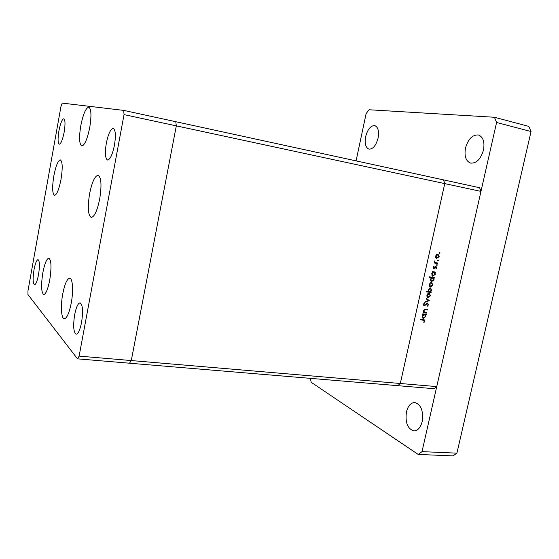 <?xml version="1.0" encoding="UTF-8"?>
<svg xmlns="http://www.w3.org/2000/svg" width="559" height="559" viewBox="0 0 559 559"><rect width="100%" height="100%" fill="white"/><g stroke="black" fill="none" stroke-linecap="round" stroke-linejoin="round"><path stroke-width="0.84" d="M62.734 293.978C64.739 283.958 67.066 278.703 69.721 278.214C72.698 278.179 73.55 290.987 71.245 303.083C69.197 313.117 66.884 318.344 64.292 318.763C61.224 318.735 60.484 305.794 62.734 293.978M42.847 272.715C44.657 263.499 46.67 258.656 48.871 258.181C51.351 260.096 51.638 267.391 49.73 280.073C47.885 289.303 45.894 294.125 43.742 294.537C41.24 292.511 40.94 285.237 42.847 272.715M53.846 175.868C55.844 165.813 58.017 160.496 60.372 159.916C62.559 161.544 62.769 168.056 60.994 179.467C58.961 189.564 56.794 194.853 54.496 195.35C52.294 193.645 52.078 187.153 53.846 175.868M80.796 125.67C83.172 114.008 85.841 107.838 88.804 107.167C91.292 108.865 91.606 115.657 89.726 127.557C87.295 139.275 84.633 145.417 81.754 145.976C79.245 144.208 78.924 137.437 80.796 125.67M89.58 193.84C92.004 182.038 94.855 175.847 98.125 175.253C101.298 177.308 101.822 185.204 99.705 198.934C97.224 210.778 94.387 216.948 91.208 217.437C88.001 215.271 87.463 207.403 89.58 193.84M38.522 274.707C39.843 265.979 39.689 260.955 38.068 259.642C36.614 259.977 35.266 263.338 34.022 269.731C32.701 278.382 32.855 283.392 34.483 284.762C35.916 284.461 37.257 281.107 38.522 274.707M106.329 143.188C108.299 133.811 110.605 128.884 113.253 128.416C115.58 129.884 115.972 135.509 114.434 145.305C112.429 154.717 110.13 159.622 107.538 160.028C105.197 158.511 104.792 152.9 106.329 143.188M58.926 130.813C60.435 123.239 62.056 119.228 63.796 118.767C65.27 119.864 65.389 124.336 64.152 132.176C62.622 139.778 61.001 143.782 59.296 144.187C57.815 143.055 57.696 138.597 58.926 130.813M81.572 322.375C83.228 311.153 82.746 304.648 80.119 302.852C78.008 303.202 76.192 307.157 74.654 314.717C72.998 325.82 73.495 332.312 76.136 334.191C78.211 333.884 80.021 329.943 81.572 322.375M77.512 358.85L129.485 363.203L131.281 360.562L176.316 125.866L444.768 183.611L443.476 179.879L444.768 183.611L400.314 383.488L444.768 183.611L480.971 191.395L436.747 386.597L434.112 388.715L397.756 385.668L400.314 383.488L397.756 385.668L129.485 363.203L131.281 360.562L176.316 125.866L175.792 121.708L123.7 110.389L62.231 103.115L61.029 106.154L27.964 290.883L27.95 294.544L77.512 358.85L79.119 356.111L124.042 114.616L123.7 110.389M480.971 191.395L479.601 187.726L175.792 121.708L176.316 125.866L124.042 114.616M436.747 386.597L79.119 356.111M426.636 312.635L426.524 313.145L423.037 312.691L423.149 312.174L423.785 312.257L423.442 310.573L425.567 309.246L427.342 309.483L427.23 310L424.784 309.735L423.855 310.72L424.463 312.264L426.636 312.635M427.586 303.02L428.508 304.83L427.076 306.43L426.943 305.913L428.019 304.767L427.572 303.558L424.12 305.633L423.498 304.11L424.651 302.692L424.84 303.202L423.974 304.236L424.393 305.158L427.586 303.02M429.326 300.616L425.399 302.112L425.525 301.56L428.369 300.518L426.14 298.772L426.265 298.22L429.312 300.686M428.201 297.654L427.09 296.906L426.873 295.222L427.803 293.713L429.417 293.37L430.479 295.739L428.201 297.654L427.544 297.402M430.584 286.984L429.48 286.222L429.256 284.531L430.192 283.022L431.779 282.679L432.862 285.069L430.584 286.984L429.99 286.767M432.743 272.191L432.1 272.093L432.212 271.576L435.699 272.121L435.58 272.638L434.979 272.547L435.258 274.371L432.743 276.23L431.653 273.791L432.743 272.191L432.121 271.981M440.052 252.927L439.514 253.332L439.255 252.794L439.758 252.375L440.052 252.927L439.283 252.696M436.928 258.593L435.817 257.811L435.601 256.099L436.537 254.59L438.067 254.254L439.206 256.707L436.502 258.461M438.375 260.41L437.872 260.829L437.585 260.277L438.088 259.865L438.375 260.41L437.62 260.173M437.725 263.03L437.613 263.548L434.133 262.982L434.245 262.457L434.762 262.541L434.636 260.983L435.384 262.548L437.725 263.03M437.334 265.071L436.831 265.49L436.544 264.945L437.047 264.526L437.334 265.071L436.579 264.833M433.791 268.453L433.12 267.237L433.854 266.238L433.896 267.929L436.09 266.524L436.705 267.901L435.964 269.026L435.936 267.034L434.371 268.341L433.518 268.362M431.548 277.669L429.466 277.348L429.585 276.831L434.476 277.585L434.357 278.103L433.756 278.012L434.036 279.828L431.506 281.694L430.437 279.262L431.548 277.669L429.508 277.166M430.605 291.924L431.248 292.022L431.129 292.532L426.238 291.826L426.349 291.309L428.397 291.609L428.082 289.793L430.626 287.92L431.688 290.338L430.605 291.924L430.067 291.721M423.31 314.458L422.66 314.375L422.772 313.865L426.265 314.319L426.147 314.829L425.546 314.752L425.825 316.541L423.219 318.413L422.22 316.059L423.31 314.458L422.702 314.207M424.365 321.132L423.974 320.314L420.13 319.783L420.242 319.273L424.26 319.839L424.847 321.222L423.988 322.522L423.687 322.18L424.365 321.132M437.564 254.198L438.067 254.82M438.787 256.581L439.206 256.707M437.089 254.527L437.788 254.736L436.027 256.176L437.047 258.076L436.251 258.307M435.615 256.05L436.027 256.176M437.047 258.076L438.78 256.637L437.788 254.736M436.705 262.863L437.613 263.548M436.621 263.233L434.161 262.828M434.504 261.193L434.944 261.332M434.406 261.458L434.825 261.584M434.567 262.29L435.384 262.548M434.581 262.304L435.496 262.597M433.574 266.475L434.077 266.636M433.134 267.174L433.546 267.307M435.552 266.538L435.734 266.971M436.286 267.761L436.705 267.901M435.161 266.79L435.88 267.02M435.007 266.943L435.51 267.111M434.546 267.537L435.014 267.691M433.616 267.845L434.371 268.341M434.671 271.96L435.58 272.638M434.595 272.31L434.979 272.547M434.846 274.224L435.258 274.371M433.022 275.755L432.24 275.964M432.442 276.104L432.959 276.279M433.26 272.17L432.345 272.058M433.847 272.366L432.086 273.847L432.918 275.727L434.832 274.28L434.022 272.408L432.862 272.037M431.674 273.707L432.086 273.847M433.449 277.425L434.357 278.103M433.372 277.76L433.756 278.012M433.623 279.682L434.036 279.828M431.786 281.212L431.01 281.415M431.192 281.554L431.737 281.743M432.065 277.641L431.122 277.516M430.556 280.779L431.855 281.226L433.616 279.745L432.813 277.879L430.863 279.318L431.688 281.191M431.646 277.495L432.624 277.837M430.458 279.172L430.863 279.318M431.317 282.609L431.786 283.252M432.449 284.922L432.862 285.069M430.619 286.453L429.829 286.641M430.884 282.945L430.521 282.812M429.354 285.991L430.703 286.467L432.435 285.013L431.625 283.189L429.682 284.601L430.521 286.425M430.514 282.812L431.443 283.147M429.277 284.454L429.682 284.601M430.241 291.791L431.129 292.532M430.157 292.168L426.286 291.609M430.157 287.85L430.598 288.486M431.275 290.184L431.688 290.338M428.229 291.323L429.501 291.763L431.262 290.275L430.444 288.423L428.508 289.869L429.291 291.721M428.103 289.716L428.508 289.869M429.361 288.046L430.269 288.381M428.963 293.3L429.424 293.943M430.067 295.585L430.479 295.739M428.201 297.115L427.411 297.297M428.55 293.636L429.06 293.831L427.3 295.285L428.117 297.095L430.053 295.676L429.06 293.831M426.957 296.64L428.117 297.095M426.894 295.131L427.3 295.285M426.196 298.541L428.355 300.232M428.04 304.648L428.508 304.83M426.755 303.251L427.46 303.537M426.433 303.474L426.95 303.677M424.323 305.144L425.099 305.452M424.127 305.067L423.659 305.277M423.876 305.507L424.302 305.675M424.253 302.964L424.84 303.202M423.512 304.054L423.974 304.236M427.279 303.027L427.53 303.544M425.609 312.502L426.524 313.145M425.553 312.747L423.093 312.425M426.314 309.351L427.23 310M426.258 309.602L424.33 309.351M424.134 309.469L424.784 309.735M423.449 310.559L423.855 310.72M423.554 311.894L424.463 312.264M425.231 314.186L426.147 314.829M425.182 314.424L425.546 314.752M424.581 314.347L424.777 314.71M425.42 316.373L425.825 316.541M423.477 317.931L422.702 318.085M422.793 318.169L423.526 318.483M424.022 314.444L422.842 314.263M422.29 317.428L423.652 317.973L425.406 316.464L424.658 314.661L422.653 316.108L423.436 317.924M423.449 314.2L424.414 314.605M422.255 315.94L422.653 316.108M423.1 319.944L420.193 319.496M423.708 319.713L423.925 320.293M424.379 321.02L424.847 321.222M465.5 148.03C468.169 138.988 472.474 134.635 478.413 134.971C483.151 136.885 484.842 141.916 483.479 150.071C480.754 159.098 476.485 163.445 470.671 163.109C465.85 161.202 464.124 156.178 465.5 148.03M406.442 411.927C408.056 405.764 410.858 402.627 414.855 402.515C421.067 404.562 423.505 410.907 422.178 421.542C420.55 427.656 417.783 430.786 413.87 430.919C407.56 428.837 405.086 422.506 406.442 411.927M365.628 136.675C367.647 129.227 370.694 125.537 374.775 125.614C378.115 127.047 379.219 131.204 378.087 138.094C376.032 145.543 373 149.225 368.989 149.134C365.614 147.702 364.496 143.544 365.628 136.675M356.083 160.887L366.117 113.624L369.045 109.76L494.442 117.257L528.807 126.39L531.05 131.533L456.913 453.16L452.979 455.885L418.181 454.432L311.16 382.258L310.378 378.352M494.442 117.257L496.581 122.477L422.01 451.637L418.181 454.432M531.05 131.533L496.581 122.477M456.913 453.16L422.01 451.637M425.511 304.424L425.958 304.606M424.623 309.386L425.588 309.784M422.345 319.769L423.31 320.181M437.921 254.771L436.928 254.464M436.907 258.048L435.915 257.741M435.936 267.034L435.168 266.783M434.022 272.408L433.036 272.072M432.918 275.727L431.932 275.391M432.813 277.879L431.827 277.537M431.625 283.189L430.647 282.84M430.444 288.423L429.466 288.06M429.256 293.873L428.285 293.51M427.572 303.558L426.755 303.237M424.658 314.661L423.694 314.256M423.974 320.314L423.009 319.902"/></g></svg>
